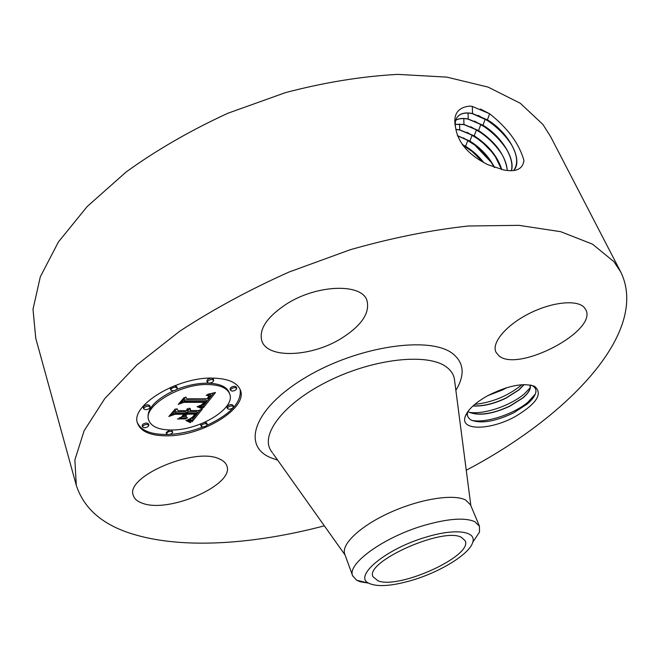 <?xml version="1.0" encoding="UTF-8"?>
<svg xmlns="http://www.w3.org/2000/svg" width="660" height="660" viewBox="0 0 660 660"><rect width="100%" height="100%" fill="white"/><g stroke="black" fill="none" stroke-linecap="round" stroke-linejoin="round"><path stroke-width="0.99" d="M378.13 580.882L373.065 576.84C364.048 562.188 442.967 526.705 461.447 537.347L465.16 540.746C473.22 555.703 399.49 589.438 378.13 580.882M413.325 579.884C441.383 571.395 469.706 553.773 472.741 542.297C476.776 531.053 455.153 528.115 425.815 537.199C386.125 548.724 353.29 576.073 368.56 583.126C377.256 587.26 392.18 586.179 413.325 579.884M352.688 575.866C346.599 564.11 383.691 537.124 424.075 525.409C447.793 518.628 464.64 517.357 474.631 521.598L479.449 526.185L470.522 504.859L465.63 500.032C453.684 493.663 420.247 498.886 390.373 512.383C360.426 525.822 340.84 544.343 344.751 554.153L352.688 575.866L356.623 580.222L360.088 581.716L368.569 583.135M479.523 532.059L472.741 542.297L479.523 532.059L479.449 526.185M324.349 525.838C254.834 544.112 185.221 549.186 135.795 534.963C104.016 526.036 84.183 509.479 76.288 485.29L74.869 459.954L84.1 430.782L104.692 398.698L136.719 365.038L179.404 331.444C212.652 309.639 249.224 289.822 289.129 272.002L350.353 249.695C391.636 237.938 430.98 230.043 468.369 226L518.9 225.34L560.711 231.693L592.531 244.167L613.899 261.657L620.713 271.928C649.985 331.675 568.771 416.369 466.257 470.225M487.171 395.983C507.457 385.663 523.264 382.445 534.575 386.339C543.13 393.541 536.836 403.524 515.707 416.278C491.172 430.213 460.383 431.137 465.053 417.021C467.313 410.19 474.68 403.177 487.171 395.983M286.885 303.773C317.311 284.427 361.581 283.189 366.894 300.308C370.243 312.923 361.581 325.718 340.906 338.687C311.207 357.01 267.514 358.982 261.847 340.939C258.687 329.191 267.036 316.808 286.885 303.773M498.688 355.575L495.916 352.093C491.436 342.837 505.923 325.372 528.726 313.772C551.455 302.082 576.79 299.343 584.133 307.346L585.733 309.606C598.117 331.007 517.242 373.106 498.688 355.575M219.293 458.914C223.319 460.597 225.835 462.907 226.834 465.844C234.952 484.514 169.447 513.496 142.659 503.324C137.552 501.625 134.442 499.018 133.32 495.487C124.699 476.809 195.046 446.762 219.293 458.914M213.073 378.106C228.294 378.592 237.41 382.618 240.422 390.192C247.987 408.235 202.62 435.98 167.326 435.831C150.818 435.897 140.893 431.731 137.552 423.324C129.863 405.784 177.614 376.67 213.073 378.106M76.288 485.29L35.747 338.242L33 309.243L40.318 276.796L58.369 242.038L87.252 206.464L126.299 171.856C156.907 149.82 190.814 130.267 228.022 113.198L285.466 92.623C324.439 82.384 361.886 76.304 397.807 74.382L446.837 77.121L488.119 87.103L520.336 103.29L542.899 124.443L550.547 136.488L620.713 271.928M503.522 169.925L503.58 169.933C515.955 172.285 522.745 169.166 523.949 160.578C519.337 143.905 507.903 128.296 489.646 113.759L472.428 106.499L470.184 106.07C457.462 107.2 452.644 114.634 455.73 128.386L456.159 130.54C459.187 143.459 468.534 154.192 484.192 162.739L487.575 164.554L503.522 169.925M530.879 385.11L532.381 385.737C535.342 387.329 536.448 389.68 535.706 392.799C534.757 396.305 531.919 400.059 527.175 404.068L513.472 412.937C495.437 421.468 481.412 423.885 471.413 420.181C467.957 418.275 466.736 415.462 467.742 411.733M137.371 422.631C141.067 430.617 150.917 434.569 166.906 434.494L167.376 434.486M169.653 434.395C180.642 433.76 191.763 431.269 203.008 426.929M206.737 425.395C230.497 414.323 241.634 402.369 240.166 389.532M513.703 170.478C518.537 163.754 517.407 154.473 510.304 142.618C504.892 134.17 497.896 127.05 489.308 121.242L472.436 113.668C466.694 112.497 462.214 113.075 459.005 115.409L457.306 117.092M513.711 170.47C523.718 160.083 508.431 132.181 487.41 119.839L472.535 113.537C466.785 112.365 462.313 112.942 459.104 115.277C455.639 118.008 454.509 122.38 455.73 128.386M480.463 109.04L489.629 113.751L487.41 119.839M229.729 394.086C235.694 408.243 199.774 430.213 171.946 429.99C159.052 430.007 151.305 426.731 148.706 420.181C142.651 406.329 180.048 383.518 207.982 384.532C220.085 384.862 227.337 388.047 229.729 394.086L229.267 392.741C226.867 386.694 219.623 383.501 207.52 383.155C197.579 383.163 187.25 385.275 176.533 389.499M173.464 390.802C154.993 399.869 146.602 409.208 148.277 418.811L148.706 420.181M233.442 406.535L232.98 405.215L231.388 404.53C228.624 404.893 227.147 405.801 226.941 407.261L227.395 408.589C227.601 407.129 229.078 406.222 231.841 405.85L233.442 406.535C233.236 407.995 231.759 408.911 229.003 409.274L227.395 408.589M169.719 429.99L166.155 432.539L166.576 433.876C166.774 432.481 168.234 431.607 170.956 431.252L172.689 431.962C172.491 433.348 171.031 434.222 168.316 434.585L166.576 433.876M172.689 431.962L171.41 429.998M207.174 424.289C206.976 425.692 205.516 426.574 202.81 426.938L201.16 426.261C201.358 424.858 202.818 423.976 205.532 423.605L207.174 424.289L206.737 422.969L204.666 422.309M201.209 423.778L200.722 424.941L201.16 426.261M150.133 406.948L149.704 405.562L147.84 404.753C144.994 405.091 143.468 406.015 143.278 407.517L143.707 408.903C143.896 407.401 145.423 406.486 148.269 406.139L150.133 406.948C149.944 408.449 148.426 409.365 145.579 409.712L143.707 408.903M148.838 425.114L148.417 423.753L146.594 422.994C143.814 423.34 142.329 424.231 142.131 425.659L142.552 427.02C142.75 425.593 144.235 424.71 147.015 424.355L148.838 425.114C148.64 426.541 147.163 427.433 144.392 427.787L142.552 427.02M213.7 380.267L213.229 378.898L211.513 378.114C208.618 378.46 207.075 379.426 206.885 381.001L207.347 382.379C207.537 380.803 209.088 379.838 211.984 379.492L213.7 380.267C213.51 381.843 211.967 382.808 209.071 383.163L207.347 382.379M236.692 388.295L236.23 386.95L234.605 386.224C231.767 386.587 230.249 387.527 230.051 389.062L230.513 390.415C230.711 388.88 232.229 387.932 235.067 387.577L236.692 388.295C236.503 389.829 234.985 390.778 232.147 391.132L230.513 390.415M177.251 388.014C177.061 389.573 175.519 390.522 172.623 390.868L170.792 390.052C170.981 388.492 172.532 387.536 175.428 387.189L177.251 388.014L176.798 386.62L174.289 385.844M171.047 387.181L170.346 388.657L170.792 390.052M478.203 115.401L487.765 120.772C497.64 127.446 505.675 135.613 511.863 145.266L510.304 142.618M511.459 170.643C515.386 158.21 500.841 135.795 482.988 125.218L468.237 119.014C463.072 117.975 458.914 118.371 455.755 120.211M467.882 411.535L469.227 412.318C479.531 415.924 493.069 413.828 509.85 406.032L522.481 398.079C526.837 394.474 529.403 391.157 530.17 388.138L530.005 384.995C531.3 388.492 528.899 392.84 522.803 398.021L509.916 406.18C491.634 414.554 477.609 416.361 467.833 411.609M511.385 170.651C512.944 163.886 510.848 155.966 505.098 146.891C500.008 139.186 493.556 132.619 485.735 127.19L482.889 125.342L468.138 119.146C463.015 118.107 458.882 118.495 455.73 120.301M203.445 407.69L198.792 405.9L203.833 404.357L206.654 401.453L184.61 401.321L181.178 402.839L185.773 396.957L186.78 398.764L207.166 398.772L208.692 396.396L208.222 395.695L206.225 395.323L206.926 395.026L209.253 395.909L207.809 398.632L208.684 398.772L210.771 395.488L209.946 394.672L207.685 394.334L215.482 392.494L203.445 407.69L202.991 406.346L213.568 392.972M201.539 408.49L197.101 406.692L200.516 407.302L202.075 408.169L201.539 408.49L201.259 407.641M201.085 405.149L204.303 402.328L183.752 402.344L178.266 404.39L184.181 397.526L179.38 403.681L183.884 401.965L205.194 401.932L203.107 404.25L201.085 405.149M202.513 408.845L192.2 421.649L187.803 419.71L193.198 417.706L197.497 413.02L188.05 413.086L187.44 413.845L195.781 413.787L192.547 417.491L189.618 418.935L192.316 417.301L194.989 414.1L187.201 414.158L185.707 416.031L187.547 417.978L179.058 418.06L184.082 415.948L186.343 413.102L176.047 413.176L172.12 414.793L176.946 408.614L178.018 410.66L186.821 410.611L186.978 408.919L187.597 408.68L187.366 410.602L188.323 410.602L189.115 408.119L190.443 409.018L190.03 410.594L198.569 410.545L202.513 408.845M190.237 422.59L185.864 420.461L188.851 420.956L190.756 422.367L190.237 422.59L189.923 421.624M186.12 418.885L177.375 418.976L186.021 418.572M181.764 416.732L183.785 414.183L175.04 414.249L168.836 416.493L175.312 408.886L169.933 415.784L175.032 413.944L184.577 413.87L181.764 416.732M462.577 144.936L471.966 151.371L482.897 162.022M474.449 121.077L484.366 126.786C493.35 133.031 500.758 140.563 506.583 149.374L506.863 149.812M524.164 384.582L519.073 389.837L506.253 398.029C494.282 403.813 483.169 406.477 472.915 406.007M473.063 405.875C483.219 406.304 494.257 403.631 506.187 397.881L518.76 389.895L523.982 384.59M203.23 407.599L202.991 406.346M208.997 394.449L208.849 393.995M209.352 394.507L209.162 393.938M209.674 394.581L209.435 393.888M209.946 394.672L209.665 393.838M210.185 394.771L209.855 393.805M210.375 394.886L210.004 393.772M210.532 395.018L210.111 393.756M210.144 393.748L210.73 395.307M210.647 395.159L210.194 393.797M207.809 398.632L207.652 398.178M208.444 397.864L208.279 397.378M208.659 397.584L208.477 397.039M208.84 397.32L208.626 396.676M208.997 397.064L208.543 395.711M209.121 396.833L208.667 395.48M209.212 396.619L208.824 395.472M209.269 396.412L208.989 395.579M209.294 396.231L209.121 395.711M207.817 395.546L207.669 395.117M208.222 395.695L208.057 395.2M208.502 395.885L208.296 395.257M208.659 396.107L208.379 395.282M183.035 400.455L184.165 399.952L206.2 400.1L206.654 401.453M184.61 401.321L184.165 399.952M199.708 406.123L199.559 405.661M199.988 406.205L199.798 405.62M200.252 406.279L200.021 405.578M200.508 406.362L200.236 405.545M200.739 406.445L200.434 405.504M200.962 406.527L200.615 405.471M201.176 406.618L200.78 405.438M201.366 406.7L200.937 405.405M200.995 405.388L202.785 406.255M201.3 408.317L201.044 407.534M197.752 406.882L197.587 406.378M198.355 407.063L198.181 406.535M198.916 407.253L198.734 406.692M199.427 407.435L199.237 406.849M199.898 407.608L199.691 406.997M200.318 407.789L200.104 407.146M200.689 407.962L200.467 407.286M201.019 408.144L200.78 407.418M203.412 403.986L203.28 403.573M203.75 403.664L203.602 403.235M203.923 403.483L203.775 403.046M204.097 403.293L203.948 402.831M204.286 403.078L204.121 402.6M204.468 402.856L204.295 402.336M204.666 402.616L204.435 401.94M179.38 403.681L179.215 403.177M192.2 421.649L191.763 420.313L200.178 409.843M190.03 410.594L189.981 408.474M190.253 410.223L189.816 408.87M190.41 409.876L189.964 408.532M190.493 409.563L190.187 408.639M187.366 410.602L187.176 410M187.547 410.371L187.102 409.018L187.688 410.14M187.795 409.926L187.407 408.754M187.861 409.72L187.531 408.705M187.902 409.522L187.646 408.738M187.91 409.332L187.77 408.895M173.893 412.525L175.609 411.815L185.905 411.749L186.343 413.102M176.047 413.176L175.609 411.815M182.35 416.683L186.285 416.641M185.707 416.031L185.27 414.686L187.102 412.805M187.201 414.158L186.755 412.813M193.429 416.707L193.297 416.295M193.85 416.262L193.71 415.816M194.263 415.775L194.114 415.313M195.046 414.777L194.881 414.265M195.286 414.455L195.063 413.787M187.44 413.845L187.003 412.5L187.605 411.741L197.051 411.675L197.497 413.02M188.05 413.086L187.605 411.741M189.313 420.156L189.057 419.38M189.56 420.238L189.263 419.323M189.783 420.321L189.445 419.265M189.989 420.395L189.61 419.224M189.816 419.158L191.763 420.313M190.344 420.536L189.907 419.191M190.633 420.659L190.195 419.323M190.93 420.824L190.493 419.488M191.095 420.915L190.657 419.578M191.26 421.014L190.822 419.677M191.433 421.121L190.996 419.793M189.849 422.26L189.552 421.361M186.821 420.676L186.681 420.255M187.283 420.832L187.126 420.354M187.737 421.006L187.564 420.469M188.174 421.204L187.976 420.601M188.612 421.426L188.389 420.75M189.032 421.682L188.785 420.932M189.445 421.954L189.172 421.129M182.597 416.369L182.44 415.882M169.933 415.784L169.777 415.28M483.425 162.319L472.535 151.355L462.396 144.688M483.772 162.508C478.508 155.884 472.461 150.488 465.63 146.33L462.19 144.408M507.202 170.47C506.913 164.456 504.471 157.987 499.867 151.074C495.132 144.144 489.266 138.171 482.254 133.147L478.5 130.68L463.873 124.575L455.235 124.377M507.309 170.486C505.345 155.372 495.776 142.065 478.599 130.556L463.963 124.451L455.235 124.27M463.452 137.907L474.804 145.068L491.964 163.094M470.737 126.712L481.049 132.825C489.118 138.6 495.866 145.456 501.278 153.376L501.88 154.283M506.806 387.659L502.606 389.92L487.822 395.62M506.105 387.874L488.474 395.274M494.389 167.524L489.274 159.085L475.612 145.192L469.821 141.232L457.454 135.787M494.587 167.59C489.126 156.832 480.901 148.005 469.92 141.108L457.388 135.622M501.633 169.595L494.604 155.149L489.654 148.929L483.887 143.195L474.144 135.976L459.632 129.97L455.928 129.484M501.781 169.628C497.566 156.271 488.383 145.01 474.243 135.853L459.723 129.838L455.903 129.352M467.074 132.322L477.856 138.905L483.632 143.575L491.469 151.528L496.914 158.713M521.788 384.697L520.509 385.828C507.284 396.223 492.022 402.418 474.738 404.407M530.244 387.742L524.23 393.962C510.79 405.504 483.953 414.868 469.227 412.318M535.309 394.053L527.967 402.154C514.157 413.894 486.395 423.382 471.883 420.412M272.555 452.95L270.798 450.475C260.057 433.62 285.153 401.849 330.248 380.168C375.193 358.339 427.812 353.034 446.193 366.82C450.632 370.021 453.346 373.931 454.336 378.543L454.864 382.585M277.687 460.168L270.847 457.76C241.015 445.681 254.166 407.641 306.488 376.918C358.504 345.947 430.394 335.643 452.834 353.727C464.095 362.909 465.11 375.111 455.87 390.34M472.535 113.537L472.321 106.474M482.988 125.218L485.207 119.138L487.311 119.963M468.237 119.014L468.055 113.091M463.394 145.975L463.567 145.513L465.531 146.454M478.599 130.548L480.81 124.492L482.889 125.342M194.535 415.437L194.378 414.967M194.799 415.099L194.634 414.612M188.76 419.991L188.603 419.504M189.049 420.073L188.843 419.438M191.614 421.245L191.177 419.909M191.804 421.369L191.367 420.032M192.002 421.501L191.565 420.173M463.963 124.451L463.79 118.585M465.622 146.322L467.833 140.316L469.821 141.232M474.243 135.844L476.454 129.805L478.5 130.68M459.723 129.838L459.55 124.039M469.912 141.108L472.123 135.077L474.144 135.976M356.623 580.222L368.56 583.126M470.861 505.667L454.336 378.543M345.048 554.969L273.158 453.791M532.381 385.737L534.575 386.339M467.659 411.848L465.053 417.021M487.765 120.772L489.308 121.242M471.966 151.371L472.535 151.355M484.366 126.786L485.735 127.19M506.583 149.374L505.106 146.899M474.804 145.068L475.612 145.192M490.487 160.999L489.274 159.085M481.049 132.825L482.254 133.147M501.278 153.376L499.876 151.082M477.856 138.905L478.871 139.144M495.924 157.261L494.612 155.158"/></g></svg>
